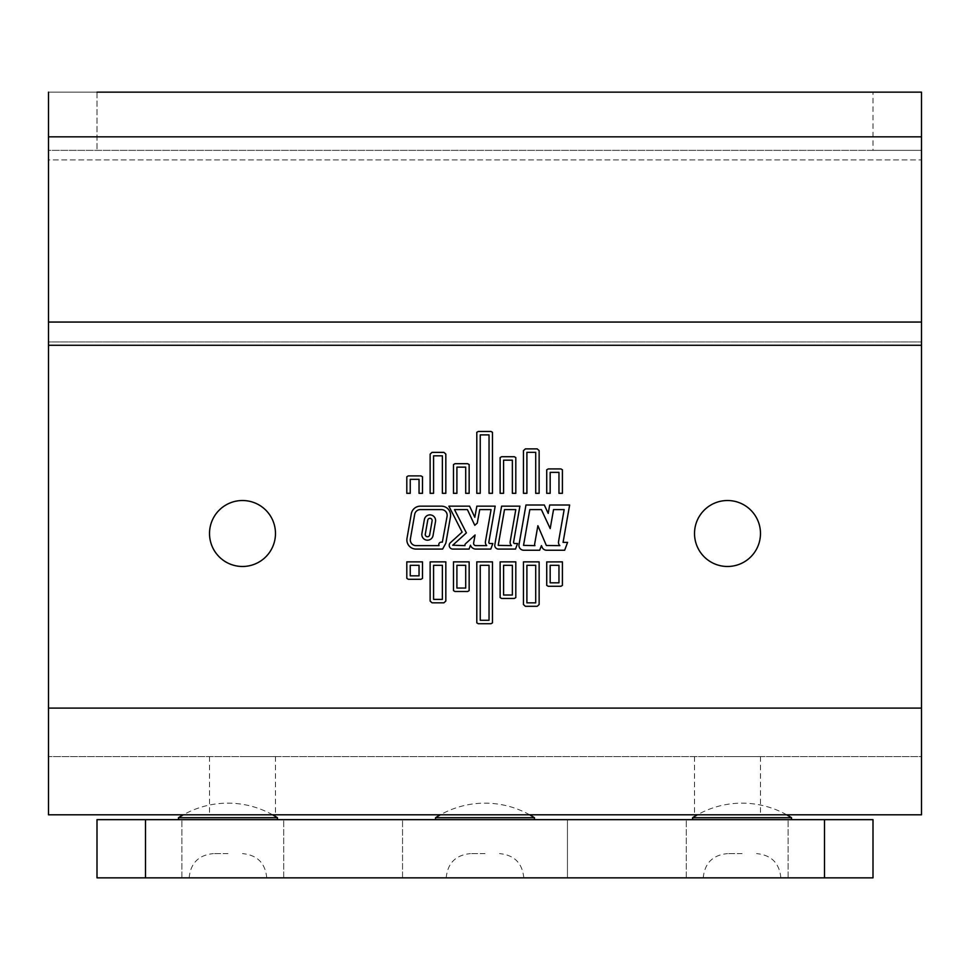 <?xml version="1.0" encoding="UTF-8"?>
<svg xmlns="http://www.w3.org/2000/svg" width="970" height="970" viewBox="0 0 970 970"><rect width="100%" height="100%" fill="white"/><g stroke="black" fill="none" stroke-linecap="round" stroke-linejoin="round"><path stroke-width="0.73" stroke-dasharray="4.85 3.64" d="M429.94 514.876A5.65 5.65 0 0 0 424.375 519.544L421.901 533.573A5.65 5.65 0 0 0 426.497 540.108A5.65 5.65 0 0 0 433.044 535.525L435.506 521.496A5.65 5.65 0 0 0 429.94 514.876M432.111 520.902A2.207 2.207 0 0 0 429.94 518.307A2.207 2.207 0 0 0 427.758 520.138L425.296 534.167A2.207 2.207 0 0 0 427.091 536.725A2.207 2.207 0 0 0 429.649 534.931L432.111 520.902M760.48 533.5A32.98 32.98 0 0 0 727.5 500.52A32.98 32.98 0 0 0 694.52 533.5A32.98 32.98 0 0 1 727.5 500.52A32.98 32.98 0 0 1 760.48 533.5A32.98 32.98 0 0 0 727.5 500.52A32.98 32.98 0 0 0 694.52 533.5A32.98 32.98 0 0 0 727.5 566.48A32.98 32.98 0 0 0 760.48 533.5A32.98 32.98 0 0 1 727.5 566.48A32.98 32.98 0 0 1 694.52 533.5A32.98 32.98 0 0 0 727.5 566.48A32.98 32.98 0 0 0 760.48 533.5M275.48 533.5A32.98 32.98 0 0 0 242.5 500.52A32.98 32.98 0 0 0 209.52 533.5A32.98 32.98 0 0 1 242.5 500.52A32.98 32.98 0 0 1 275.48 533.5A32.98 32.98 0 0 0 242.5 500.52A32.98 32.98 0 0 0 209.52 533.5A32.98 32.98 0 0 0 242.5 566.48A32.98 32.98 0 0 0 275.48 533.5A32.98 32.98 0 0 1 242.5 566.48A32.98 32.98 0 0 1 209.52 533.5A32.98 32.98 0 0 0 242.5 566.48A32.98 32.98 0 0 0 275.48 533.5M242.5 814.8L275.48 814.8L242.5 814.8M242.5 756.6L275.48 756.6L242.5 756.6M727.5 814.8L760.48 814.8L727.5 814.8M727.5 756.6L760.48 756.6L727.5 756.6M48.5 92.15L48.5 814.8L921.5 814.8L921.5 708.1L921.5 756.6L48.5 756.6L921.5 756.6L921.5 92.15L873 92.15L921.5 92.15L921.5 150.35L873 150.35L921.5 150.35L921.5 92.15L48.5 92.15L48.5 150.35L921.5 150.35L48.5 150.35L873 150.35L873 92.15L873 150.35L48.5 150.35L48.5 159.929L48.5 92.15L873 92.15L97 92.15L97 150.35L97 92.15M48.5 341.961L48.5 159.929L921.5 159.929L48.5 159.929L48.5 341.961L921.5 341.961L48.5 341.961M48.5 708.1L48.5 756.6L48.5 708.1L921.5 708.1M558.962 565.316L550.172 565.316L550.172 582.824L558.962 582.824L558.962 565.316M562.406 561.872L562.406 585.395L560.927 586.268L548.208 586.268L546.728 585.395L546.728 561.933L562.406 561.872M535.707 602.855L526.904 602.855L526.904 565.316L535.707 565.316L535.707 602.855M539.138 561.872L539.138 604.553L537.222 606.298L525.376 606.298L523.461 604.553L523.461 561.872L539.138 561.872M512.366 595.022L503.575 595.022L503.575 565.316L512.366 565.316L512.366 595.022M515.81 561.872L515.81 597.593L514.33 598.454L501.611 598.454L500.132 597.593L500.132 561.872L515.81 561.872M489.038 565.316L480.247 565.316L480.247 620.279L489.038 620.279L489.038 565.316M492.481 561.872L492.481 622.849L491.002 623.722L478.283 623.722L476.803 622.849L476.803 561.872L492.481 561.872M465.709 565.316L456.906 565.316L456.906 588.05L465.709 588.05L465.709 565.316M469.153 561.872L469.153 590.621L467.673 591.494L454.954 591.494L453.475 590.621L453.475 561.872L469.153 561.872M445.824 561.872L445.824 601.073L443.908 602.819L432.05 602.819L430.134 601.073L430.134 561.872L445.824 561.872M433.578 565.316L433.578 599.375L442.381 599.375L442.381 565.316L433.578 565.316M421.004 579.296L422.483 578.423L422.483 561.872L406.806 561.872L406.806 578.278L408.285 579.296L421.004 579.296M410.249 575.853L419.04 575.853L419.04 565.316L410.249 565.316L410.249 575.853M445.642 543.527L442.635 549.081L416.033 549.081A9.179 9.179 0 0 1 407 538.314L411.316 513.748A9.179 9.179 0 0 1 420.349 506.158L441.423 506.158A9.179 9.179 0 0 1 450.468 516.925L445.957 542.557A3.674 3.674 0 0 1 445.642 543.527M442.344 542.145L447.073 516.331A5.735 5.735 0 0 0 441.423 509.602L420.349 509.602A5.735 5.735 0 0 0 414.699 514.342L410.383 538.908A5.735 5.735 0 0 0 416.033 545.637L439.058 545.637A2.413 2.413 0 0 1 441.217 542.145L442.344 542.145M488.844 542.182A1.152 1.152 0 0 0 489.826 543.515L492.821 543.515L490.796 549.081L475.906 549.081A5.735 5.735 0 0 1 470.486 545.249L469.056 549.081L452.881 549.081A3.674 3.674 0 0 1 450.419 542.679L462.12 532.118L448.88 506.158L469.589 506.158L474.815 517.289L476.852 506.158L495.173 506.158L488.844 542.182M452.735 545.237L464.994 545.637A1.831 1.831 0 0 1 465.515 543.782L475.094 534.991L473.639 542.933A2.292 2.292 0 0 0 475.906 545.637L486.746 545.637A4.595 4.595 0 0 1 485.449 541.587L491.062 509.602L479.726 509.602L477.264 523.109L474.779 525.303L467.407 509.602L454.506 509.602L466.388 532.906L452.735 545.237M513.579 542.182A1.152 1.152 0 0 0 514.561 543.515L517.556 543.515L515.519 549.081L498.447 549.081A3.674 3.674 0 0 1 494.821 544.776L501.611 506.158L519.896 506.158L513.579 542.182M498.216 545.37L511.469 545.637A4.595 4.595 0 0 1 510.184 541.587L515.797 509.602L504.497 509.602L498.216 545.37M525.97 505.006L519.023 544.57A4.814 4.814 0 0 0 523.764 550.232L539.684 550.232L541.418 545.613L542.145 547.31A4.814 4.814 0 0 0 546.571 550.232L564.673 550.232L567.571 542.375L563.061 542.375L569.632 505.006L549.687 505.006L548.208 513.409L544.315 505.006L525.97 505.006M546.365 545.504L559.836 545.637A4.595 4.595 0 0 1 558.55 541.587L564.164 509.602L553.543 509.602L550.196 528.589L541.381 509.602L529.826 509.602L523.533 545.37L534.931 545.637A2.522 2.522 0 0 1 534.664 544L537.877 525.704L546.365 545.504M560.927 468.922L548.208 468.922L546.728 469.795L546.728 493.318L550.172 493.318L550.172 472.366L558.962 472.366L558.962 493.318L562.406 493.318L562.406 469.795L560.927 468.922M535.707 493.318L535.707 452.323L526.904 452.323L526.904 493.318L523.461 493.318L523.461 450.626L525.376 448.892L537.222 448.892L539.138 450.626L539.138 493.318L535.707 493.318M515.81 493.318L512.366 493.318L512.366 460.168L503.575 460.168L503.575 493.318L500.132 493.318L500.132 457.597L501.611 456.724L514.33 456.724L515.81 457.597L515.81 493.318M492.481 493.318L489.038 493.318L489.038 434.899L480.247 434.899L480.247 493.318L476.803 493.318L476.803 432.329L478.283 431.468L491.002 431.468L492.481 432.329L492.481 493.318M469.153 493.318L465.709 493.318L465.709 467.14L456.906 467.14L456.906 493.318L453.475 493.318L453.475 464.569L454.954 463.696L467.673 463.696L469.153 464.569L469.153 493.318M445.824 493.318L442.381 493.318L442.381 455.815L433.578 455.815L433.578 493.318L430.134 493.318L430.134 454.118L432.05 452.372L443.908 452.372L445.824 454.118L445.824 493.318M408.285 475.894L421.004 475.894L422.483 476.767L422.483 493.318L419.04 493.318L419.04 479.338L410.249 479.338L410.249 493.318L406.806 493.318L406.806 476.767L408.285 475.894M272.582 814.8A91.374 91.374 0 0 0 183.318 814.8M277.42 817.71L178.48 817.71M529.632 814.8A91.374 91.374 0 0 0 440.368 814.8M534.47 817.71L435.53 817.71M786.682 814.8A91.374 91.374 0 0 0 697.418 814.8M791.52 817.71L692.58 817.71M485 819.65L567.45 819.65L485 819.65M227.95 819.65L277.42 819.65L227.95 819.65M742.05 819.65L791.52 819.65L742.05 819.65M567.45 877.85L567.45 819.65L567.45 877.85L402.55 877.85L567.45 877.85L402.55 877.85L567.45 877.85L567.45 819.65L567.45 877.85M485 877.85L446.2 877.85L485 877.85M485 853.6L470.45 853.6L485 853.6M742.05 877.85L703.25 877.85L742.05 877.85M742.05 853.6L727.5 853.6L742.05 853.6M227.95 877.85L189.15 877.85L227.95 877.85M227.95 853.6L213.4 853.6L227.95 853.6M232.8 819.65L181.875 819.65L232.8 819.65M232.8 877.85L181.875 877.85L232.8 877.85M737.2 819.65L686.275 819.65L737.2 819.65M737.2 877.85L686.275 877.85L737.2 877.85M145.5 877.85L145.5 819.65L97 819.65L97 877.85L873 877.85L873 819.65L824.5 819.65L824.5 877.85M145.5 819.65L824.5 819.65M402.55 877.85L402.55 819.65L402.55 877.85M48.5 345.271L921.5 345.271M48.5 136.831L921.5 136.831M48.5 322.052L921.5 322.052M275.48 756.6L275.48 814.8M760.48 756.6L760.48 814.8M694.52 756.6L694.52 814.8M209.52 756.6L209.52 814.8M446.2 877.85C447.631 863.118 455.718 855.043 470.45 853.6M703.25 877.85C704.681 863.118 712.768 855.043 727.5 853.6M189.15 877.85C190.581 863.118 198.668 855.043 213.4 853.6M181.875 877.85L181.875 819.65L181.875 877.85M686.275 877.85L686.275 819.65L686.275 877.85M788.125 877.85L788.125 819.65L788.125 877.85M283.725 877.85L283.725 819.65L283.725 877.85M266.75 877.85C265.319 863.118 257.232 855.043 242.5 853.6M780.85 877.85C779.419 863.118 771.332 855.043 756.6 853.6M523.8 877.85C522.369 863.118 514.282 855.043 499.55 853.6"/><path stroke-width="1.45" d="M429.94 514.876A5.65 5.65 0 0 0 424.375 519.544L421.901 533.573A5.65 5.65 0 0 0 426.497 540.108A5.65 5.65 0 0 0 433.044 535.525L435.506 521.496A5.65 5.65 0 0 0 429.94 514.876M432.111 520.902A2.207 2.207 0 0 0 429.94 518.307A2.207 2.207 0 0 0 427.758 520.138L425.296 534.167A2.207 2.207 0 0 0 427.091 536.725A2.207 2.207 0 0 0 429.649 534.931L432.111 520.902M760.48 533.5A32.98 32.98 0 0 0 727.5 500.52A32.98 32.98 0 0 0 694.52 533.5A32.98 32.98 0 0 0 727.5 566.48A32.98 32.98 0 0 0 760.48 533.5M275.48 533.5A32.98 32.98 0 0 0 242.5 500.52A32.98 32.98 0 0 0 209.52 533.5A32.98 32.98 0 0 0 242.5 566.48A32.98 32.98 0 0 0 275.48 533.5M560.927 468.922L548.208 468.922L546.728 469.795L546.728 493.318L550.172 493.318L550.172 472.366L558.962 472.366L558.962 493.318L562.406 493.318L562.406 469.795L560.927 468.922M525.97 505.006L519.023 544.57A4.814 4.814 0 0 0 523.764 550.232L539.684 550.232L541.418 545.613L542.145 547.31A4.814 4.814 0 0 0 546.571 550.232L564.673 550.232L567.571 542.375L563.061 542.375L569.632 505.006L549.687 505.006L548.208 513.409L544.315 505.006L525.97 505.006M421.004 579.296L422.483 578.423L422.483 561.872L406.806 561.872L406.806 578.278L408.285 579.296L421.004 579.296M492.481 561.872L476.803 561.872L476.803 622.849L478.283 623.722L491.002 623.722L492.481 622.849L492.481 561.872M539.138 561.872L523.461 561.872L523.461 604.553L525.376 606.298L537.222 606.298L539.138 604.553L539.138 561.872M48.5 708.1L48.5 345.271L921.5 345.271L921.5 814.8L48.5 814.8L48.5 708.1L921.5 708.1M562.406 561.872L546.728 561.933L546.728 585.395L548.208 586.268L560.927 586.268L562.406 585.395L562.406 561.872M515.81 561.872L500.132 561.872L500.132 597.593L501.611 598.454L514.33 598.454L515.81 597.593L515.81 561.872M469.153 561.872L453.475 561.872L453.475 590.621L454.954 591.494L467.673 591.494L469.153 590.621L469.153 561.872M445.824 561.872L430.134 561.872L430.134 601.073L432.05 602.819L443.908 602.819L445.824 601.073L445.824 561.872M445.642 543.527A3.674 3.674 0 0 0 445.957 542.557L450.468 516.925A9.179 9.179 0 0 0 441.423 506.158L420.349 506.158A9.179 9.179 0 0 0 411.316 513.748L407 538.314A9.179 9.179 0 0 0 416.033 549.081L442.635 549.081L445.642 543.527M495.173 506.158L488.844 542.182A1.152 1.152 0 0 0 489.826 543.515L492.821 543.515L490.796 549.081L475.906 549.081A5.735 5.735 0 0 1 470.486 545.249L469.056 549.081L452.881 549.081A3.674 3.674 0 0 1 450.419 542.679L462.12 532.118L448.88 506.158L469.589 506.158L474.815 517.289L476.852 506.158L495.173 506.158M519.896 506.158L513.579 542.182A1.152 1.152 0 0 0 514.561 543.515L517.556 543.515L515.519 549.081L498.447 549.081A3.674 3.674 0 0 1 494.821 544.776L501.611 506.158L519.896 506.158M539.138 493.318L535.707 493.318L535.707 452.323L526.904 452.323L526.904 493.318L523.461 493.318L523.461 450.626L525.376 448.892L537.222 448.892L539.138 450.626L539.138 493.318M515.81 493.318L515.81 457.597L514.33 456.724L501.611 456.724L500.132 457.597L500.132 493.318L503.575 493.318L503.575 460.168L512.366 460.168L512.366 493.318L515.81 493.318M492.481 493.318L492.481 432.329L491.002 431.468L478.283 431.468L476.803 432.329L476.803 493.318L480.247 493.318L480.247 434.899L489.038 434.899L489.038 493.318L492.481 493.318M469.153 493.318L469.153 464.569L467.673 463.696L454.954 463.696L453.475 464.569L453.475 493.318L456.906 493.318L456.906 467.14L465.709 467.14L465.709 493.318L469.153 493.318M445.824 493.318L445.824 454.118L443.908 452.372L432.05 452.372L430.134 454.118L430.134 493.318L433.578 493.318L433.578 455.815L442.381 455.815L442.381 493.318L445.824 493.318M406.806 476.767L408.285 475.894L421.004 475.894L422.483 476.767L422.483 493.318L419.04 493.318L419.04 479.338L410.249 479.338L410.249 493.318L406.806 493.318L406.806 476.767M442.344 542.145L441.217 542.145A2.413 2.413 0 0 0 439.058 545.637L416.033 545.637A5.735 5.735 0 0 1 410.383 538.908L414.699 514.342A5.735 5.735 0 0 1 420.349 509.602L441.423 509.602A5.735 5.735 0 0 1 447.073 516.331L442.344 542.145M921.5 345.271L921.5 92.15L97 92.15M48.5 345.271L48.5 92.15M558.962 565.316L550.172 565.316L550.172 582.824L558.962 582.824L558.962 565.316M535.707 602.855L526.904 602.855L526.904 565.316L535.707 565.316L535.707 602.855M512.366 595.022L503.575 595.022L503.575 565.316L512.366 565.316L512.366 595.022M489.038 565.316L480.247 565.316L480.247 620.279L489.038 620.279L489.038 565.316M465.709 565.316L456.906 565.316L456.906 588.05L465.709 588.05L465.709 565.316M433.578 565.316L433.578 599.375L442.381 599.375L442.381 565.316L433.578 565.316M410.249 575.853L419.04 575.853L419.04 565.316L410.249 565.316L410.249 575.853M452.735 545.237L464.994 545.637A1.831 1.831 0 0 1 465.515 543.782L475.094 534.991L473.639 542.933A2.292 2.292 0 0 0 475.906 545.637L486.746 545.637A4.595 4.595 0 0 1 485.449 541.587L491.062 509.602L479.726 509.602L477.264 523.109L474.779 525.303L467.407 509.602L454.506 509.602L466.388 532.906L452.735 545.237M498.216 545.37L511.469 545.637A4.595 4.595 0 0 1 510.184 541.587L515.797 509.602L504.497 509.602L498.216 545.37M546.365 545.504L559.836 545.637A4.595 4.595 0 0 1 558.55 541.587L564.164 509.602L553.543 509.602L550.196 528.589L541.381 509.602L529.826 509.602L523.533 545.37L534.931 545.637A2.522 2.522 0 0 1 534.664 544L537.877 525.704L546.365 545.504M183.318 814.8A91.374 91.374 0 0 0 178.48 817.71L277.42 817.71L277.42 819.65M272.582 814.8A91.374 91.374 0 0 1 277.42 817.71M440.368 814.8A91.374 91.374 0 0 0 435.53 817.71L534.47 817.71L534.47 819.65M529.632 814.8A91.374 91.374 0 0 1 534.47 817.71M697.418 814.8A91.374 91.374 0 0 0 692.58 817.71L791.52 817.71L791.52 819.65M786.682 814.8A91.374 91.374 0 0 1 791.52 817.71M824.5 877.85L824.5 819.65L873 819.65L873 877.85L97 877.85L97 819.65L145.5 819.65L145.5 877.85M824.5 819.65L145.5 819.65M48.5 322.052L921.5 322.052M48.5 136.831L921.5 136.831M692.58 817.71L692.58 819.65M178.48 817.71L178.48 819.65M435.53 817.71L435.53 819.65"/></g></svg>
